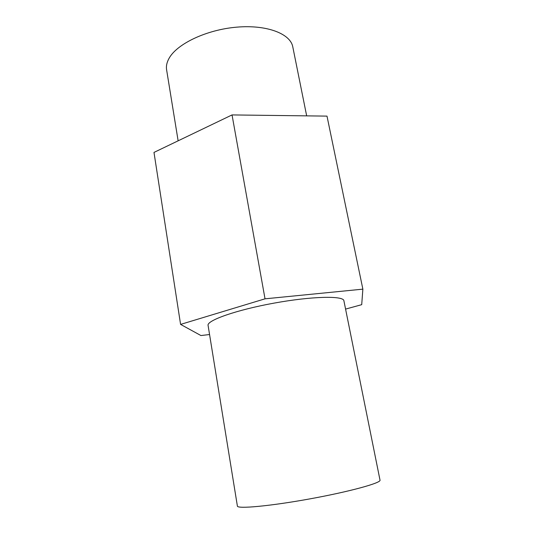 <?xml version="1.0" encoding="UTF-8"?>
<svg xmlns="http://www.w3.org/2000/svg" width="534" height="534" viewBox="0 0 534 534"><rect width="100%" height="100%" fill="white"/><g stroke="black" fill="none" stroke-linecap="round" stroke-linejoin="round"><path stroke-width="0.8" d="M306.67 115.865L292.779 46.845C290.469 33.762 266.893 24.531 236.749 27.154C206.631 29.677 177.088 43.768 169.118 58.239C166.848 62.264 166.007 66.109 166.601 69.774L178.129 140.816M237.39 506.052C237.089 509.129 269.877 506.165 309.76 498.903C349.643 491.674 381.383 482.903 380.014 480.133L343.896 300.755C343.596 295.589 311.956 296.203 274.176 303.098C236.388 309.934 206.551 320.493 208.086 325.433L237.39 506.052M345.578 309.093L361.712 304.667L362.866 289.148L326.995 116.118L232.036 114.923L153.986 152.417L180.585 324.398L200.931 335.539L209.562 334.531M232.036 114.923L265.024 298.826L180.585 324.398M362.866 289.148L265.024 298.826"/></g></svg>
